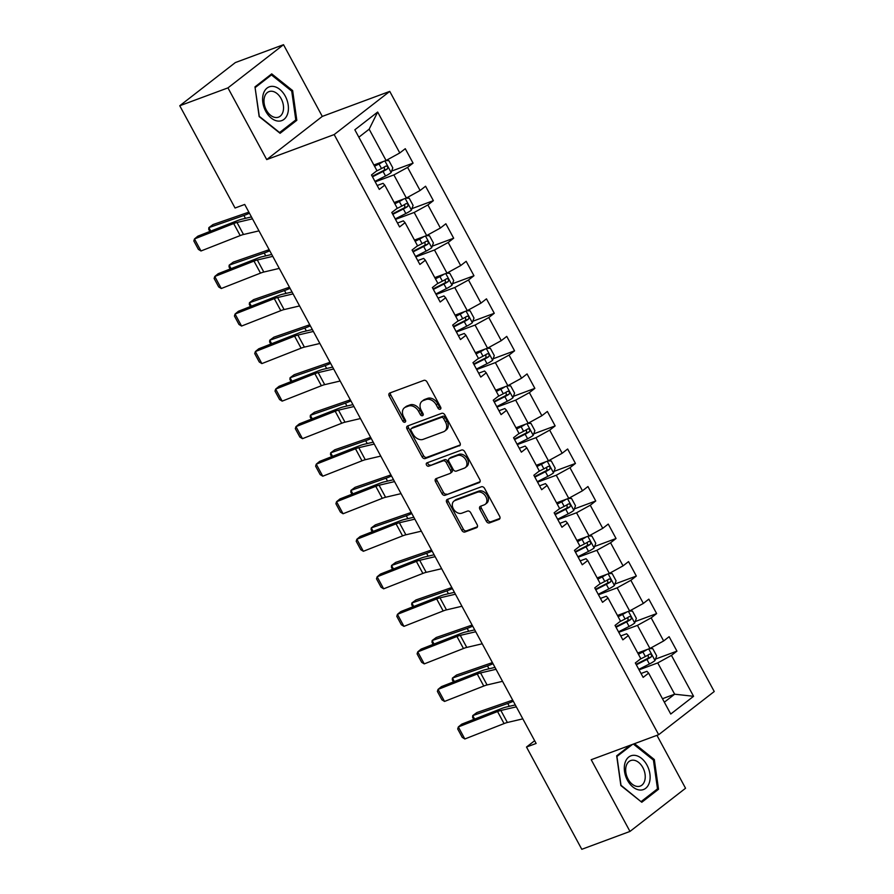 <?xml version="1.0" encoding="UTF-8"?>
<svg xmlns="http://www.w3.org/2000/svg" width="894" height="894" viewBox="0 0 894 894"><rect width="100%" height="100%" fill="white"/><g stroke="black" fill="none" stroke-linecap="round" stroke-linejoin="round"><path stroke-width="1.34" d="M440.194 409.262A1.9 1.386 -127.8 0 0 440.63 407.116L427.053 382.029A2.716 1.978 -127.8 0 0 423.89 380.363L389.84 392.991A2.716 1.978 -127.8 0 0 389.449 393.215A2.716 1.978 -127.8 0 0 389.225 396.064L402.792 421.152A1.9 1.386 -127.8 0 0 405.44 420.169L403.686 416.928A8.694 6.314 -127.8 0 1 404.401 407.809A8.694 6.314 -127.8 0 1 405.652 407.116L408.491 406.066A8.694 6.314 -127.8 0 1 418.627 411.385L420.381 414.626A1.9 1.386 -127.8 0 0 423.03 413.643L421.275 410.402A8.694 6.314 -127.8 0 1 421.99 401.283A8.694 6.314 -127.8 0 1 423.242 400.59L426.08 399.54A8.694 6.314 -127.8 0 1 436.227 404.859L437.982 408.1A1.9 1.386 -127.8 0 0 440.194 409.262M486.325 521.247A2.716 1.978 -127.8 0 0 489.487 522.912L499.042 519.369A2.716 1.978 -127.8 0 0 499.433 519.146A2.716 1.978 -127.8 0 0 499.657 516.296L484.593 488.426A2.716 1.978 -127.8 0 0 481.419 486.772L447.369 499.4A2.716 1.978 -127.8 0 0 446.978 499.623A2.716 1.978 -127.8 0 0 446.754 502.462L461.818 530.332A2.716 1.978 -127.8 0 0 464.992 531.997L476.536 527.717A2.716 1.978 -127.8 0 0 476.927 527.505A2.716 1.978 -127.8 0 0 477.15 524.655L470.702 512.72A2.716 1.978 -127.8 0 0 467.528 511.066L461.807 513.19A7.264 5.286 -127.8 0 1 453.75 509.446A7.264 5.286 -127.8 0 1 453.928 501.132A7.264 5.286 -127.8 0 1 454.979 500.551L477.396 492.236A7.264 5.286 -127.8 0 1 485.453 495.98A7.264 5.286 -127.8 0 1 485.263 504.294A7.264 5.286 -127.8 0 1 484.224 504.875L480.491 506.261A2.716 1.978 -127.8 0 0 480.1 506.473A2.716 1.978 -127.8 0 0 479.877 509.323L486.325 521.247L487.822 520.084A2.716 1.978 -127.8 0 0 490.996 521.738L499.947 518.419M591.213 759.721L629.979 831.431L581.793 849.3L526.499 747.038L536.132 743.462L244.699 204.447L235.055 208.023L179.761 105.749L227.948 87.88L266.714 159.59L334.177 134.569L658.666 734.7L591.213 759.721M459.326 445.905A2.716 1.978 -127.8 0 0 459.717 445.693A2.716 1.978 -127.8 0 0 459.941 442.843L444.877 414.972A2.716 1.978 -127.8 0 0 441.703 413.319L407.653 425.946A2.716 1.978 -127.8 0 0 407.262 426.159A2.716 1.978 -127.8 0 0 407.038 429.008L422.102 456.879A2.716 1.978 -127.8 0 0 425.276 458.544L460.019 445.368M464.735 451.705L479.799 479.575A2.716 1.978 -127.8 0 1 479.575 482.425A2.716 1.978 -127.8 0 1 479.184 482.637L445.134 495.265A2.716 1.978 -127.8 0 1 441.96 493.611L435.512 481.676A2.716 1.978 -127.8 0 1 435.736 478.838A2.716 1.978 -127.8 0 1 436.127 478.614L449.939 473.496A2.716 1.978 -127.8 0 0 450.33 473.272A2.716 1.978 -127.8 0 0 450.554 470.434L446.274 462.522A2.716 1.978 -127.8 0 0 443.111 460.857L428.729 466.187A1.9 1.386 -127.8 0 1 426.941 462.88L461.561 450.04A2.716 1.978 -127.8 0 1 464.735 451.705M334.177 134.569L389.75 91.389L714.239 691.52L658.666 734.7M655.514 659.079L676.937 651.134L669.125 636.696L663.65 640.953L651.156 617.855L656.643 613.586L648.832 599.148L643.356 603.416L630.862 580.307L636.338 576.049L628.538 561.611L623.051 565.868L610.568 542.77L616.044 538.512L608.244 524.074L602.757 528.332L590.264 505.233L595.75 500.975L587.939 486.537L582.463 490.795L569.97 467.696L575.457 463.438L567.645 449L562.17 453.258L549.676 430.159L555.152 425.902L547.351 411.463L541.865 415.721L529.382 392.622L534.858 388.365L527.058 373.927L521.571 378.184L509.077 355.086L514.564 350.828L506.753 336.39L501.277 340.648L488.783 317.549L494.27 313.28L486.459 298.842L480.972 303.111L468.49 280.001L473.965 275.743L466.165 261.305L460.678 265.563L448.185 242.464L453.671 238.206L445.86 223.768L440.384 228.026L427.891 204.927L433.378 200.669L425.566 186.231L420.091 190.489L407.597 167.39L413.073 163.133L405.273 148.695L399.786 152.952L377.67 112.041L354.84 129.786L376.955 170.687L371.479 174.956L379.279 189.394L384.766 185.125L383.068 183.326L377.179 185.505M676.937 651.134L671.45 655.391L693.576 696.292L670.746 714.038L648.631 673.126L643.144 677.384L635.332 662.946L640.819 658.688L628.326 635.589L622.85 639.847L615.038 625.409L620.525 621.151L608.032 598.052L602.545 602.31L594.745 587.872L600.22 583.614L587.738 560.516L582.251 564.773L574.451 550.335L579.927 546.078L567.433 522.979L561.957 527.236L554.146 512.798L559.633 508.541L547.139 485.431L541.663 489.7L533.852 475.262L539.339 470.993L526.845 447.894L521.358 452.163L513.558 437.725L519.034 433.456L506.552 410.357L501.065 414.615L493.253 400.177L498.74 395.919L486.247 372.82L480.771 377.078L472.96 362.64L478.446 358.382L465.953 335.284L460.466 339.541L452.666 325.103L458.141 320.845L445.659 297.747L440.172 302.004L432.372 287.566L437.848 283.309L425.365 260.21L419.878 264.468L412.067 250.029L417.554 245.772L405.06 222.673L399.584 226.931L391.773 212.493L397.26 208.235L384.766 185.125M618.771 632.304L637.444 625.375L649.927 648.474L637.746 653M620.749 635.958L626.627 633.779L628.326 635.589M649.927 648.474L663.65 640.953M637.444 625.375L651.156 617.855M598.466 594.767L617.139 587.839L629.633 610.937L617.441 615.463M600.444 598.421L606.333 596.242L608.032 598.052M629.633 610.937L643.356 603.416M617.139 587.839L630.862 580.307M578.172 557.23L596.846 550.302L609.339 573.4L597.147 577.926M580.15 560.884L586.028 558.705L587.738 560.516M609.339 573.4L623.051 565.868M596.846 550.302L610.568 542.77M557.878 519.693L576.552 512.765L589.045 535.864L576.854 540.389M559.856 523.348L565.734 521.168L567.433 522.979M589.045 535.864L602.757 528.332M576.552 512.765L590.264 505.233M537.585 482.157L556.258 475.228L568.74 498.327L556.56 502.841M539.563 485.811L545.441 483.632L547.139 485.431M568.74 498.327L582.463 490.795M556.258 475.228L569.97 467.696M517.28 444.609L535.953 437.691L548.447 460.79L536.255 465.305M519.258 448.274L525.147 446.084L526.845 447.894M548.447 460.79L562.17 453.258M535.953 437.691L549.676 430.159M496.986 407.072L515.659 400.143L528.153 423.253L515.961 427.768M498.964 410.737L504.842 408.547L506.552 410.357M528.153 423.253L541.865 415.721M515.659 400.143L529.382 392.622M476.692 369.535L495.365 362.606L507.848 385.705L495.667 390.231M478.67 373.189L484.548 371.01L486.247 372.82M507.848 385.705L521.571 378.184M495.365 362.606L509.077 355.086M456.387 331.998L475.06 325.07L487.554 348.168L475.362 352.694M458.365 335.652L464.254 333.473L465.953 335.284M487.554 348.168L501.277 340.648M475.06 325.07L488.783 317.549M436.093 294.461L454.767 287.533L467.26 310.631L455.068 315.157M438.071 298.115L443.96 295.936L445.659 297.747M467.26 310.631L480.972 303.111M454.767 287.533L468.49 280.001M415.799 256.924L434.473 249.996L446.966 273.095L434.775 277.621M417.777 260.579L423.655 258.4L425.365 260.21M446.966 273.095L460.678 265.563M434.473 249.996L448.185 242.464M395.506 219.388L414.179 212.459L426.661 235.558L414.481 240.084M397.484 223.042L403.362 220.863L405.06 222.673M426.661 235.558L440.384 228.026M414.179 212.459L427.891 204.927M375.201 181.851L393.874 174.922L406.368 198.021L394.176 202.536M406.368 198.021L420.091 190.489M393.874 174.922L407.597 167.39M377.67 112.041L369.155 129.194L386.074 160.484L373.882 164.999M386.074 160.484L399.786 152.952M266.714 159.59L322.287 116.41L283.521 44.7L227.948 87.88M283.521 44.7L235.334 62.569L179.761 105.749M629.979 831.431L685.553 788.251L656.945 735.337M322.287 116.41L389.75 91.389M534.646 740.701L526.499 747.038M369.155 129.194L358.852 137.207M662.465 698.717L674.657 694.202L657.738 662.912L639.065 669.841M664.343 702.203L674.657 694.202L693.576 696.292M641.043 673.495L646.921 671.316L648.631 673.126M657.738 662.912L671.45 655.391M391.65 171.078L413.073 163.133M411.944 208.615L433.378 200.669M432.249 246.152L453.671 238.206M452.543 283.689L473.965 275.743M472.837 321.237L494.27 313.28M493.13 358.773L514.564 350.828M513.435 396.31L534.858 388.365M533.729 433.847L555.152 425.902M554.023 471.384L575.457 463.438M574.328 508.921L595.75 500.975M594.622 546.457L616.044 538.512M614.916 584.005L636.338 576.049M635.209 621.542L656.643 613.586M259.159 116.589L280.09 133.307L296.819 120.31L292.64 90.585L271.709 73.867L254.98 86.874L259.159 116.589M630.337 745.205L616.681 755.821L620.861 785.547L641.791 802.264L658.52 789.257L654.33 759.531L634.483 743.663M291.545 90.987L292.64 90.585M293.914 121.383L296.819 120.31M655.615 790.341L658.52 789.257M653.246 759.934L654.33 759.531M440.898 408.122A1.9 1.386 -127.8 0 1 439.479 406.938L437.725 403.686A8.694 6.314 -127.8 0 0 427.578 398.378L426.08 399.54M421.99 401.283L423.499 400.121A8.694 6.314 -127.8 0 1 424.751 399.428L427.578 398.378M404.401 407.809L405.898 406.647A8.694 6.314 -127.8 0 1 407.15 405.954L409.988 404.904A8.694 6.314 -127.8 0 1 420.124 410.212L421.89 413.464A1.9 1.386 -127.8 0 0 423.309 414.648M390.443 392.768A2.716 1.978 -127.8 0 0 390.723 394.891L404.289 419.99A1.9 1.386 -127.8 0 0 405.708 421.175M408.256 425.723A2.716 1.978 -127.8 0 0 408.536 427.846L423.611 455.716A2.716 1.978 -127.8 0 0 426.773 457.37L460.22 444.966M443.625 418.56A1.9 1.386 -127.8 0 0 441.412 417.397L411.519 428.483A1.9 1.386 -127.8 0 0 411.095 430.629L412.939 434.048A8.694 6.314 -127.8 0 0 423.086 439.367L443.513 431.78A8.694 6.314 -127.8 0 0 444.765 431.087A8.694 6.314 -127.8 0 0 445.48 421.979L443.625 418.56L445.134 417.386A1.9 1.386 -127.8 0 0 442.91 416.224L441.412 417.397M412.536 427.69A1.9 1.386 -127.8 0 1 413.017 427.31L442.91 416.224M444.765 431.087L446.262 429.925A8.694 6.314 -127.8 0 0 446.978 420.817L445.48 421.979M445.134 417.386L446.978 420.817M480.089 481.698L445.134 495.265M436.73 478.391A2.716 1.978 -127.8 0 0 437.021 480.514L443.469 492.438A2.716 1.978 -127.8 0 0 446.631 494.103M451.448 472.323A2.716 1.978 -127.8 0 0 451.828 472.11A2.716 1.978 -127.8 0 0 452.062 469.261L447.782 461.349A2.716 1.978 -127.8 0 0 444.609 459.695L428.729 466.187M427.768 462.578A1.9 1.386 -127.8 0 0 430.226 465.025M464.277 468.177A7.264 5.286 -127.8 0 0 465.316 467.596A7.264 5.286 -127.8 0 0 465.495 459.281A7.264 5.286 -127.8 0 0 457.437 455.538L449.537 458.477A2.716 1.978 -127.8 0 0 449.146 458.689A2.716 1.978 -127.8 0 0 448.922 461.539L453.202 469.451A2.716 1.978 -127.8 0 0 456.376 471.104L464.277 468.177M465.316 467.596L466.813 466.433A7.264 5.286 -127.8 0 0 467.003 458.119A7.264 5.286 -127.8 0 0 458.946 454.375L457.437 455.538M449.146 458.689L450.654 457.516A2.716 1.978 -127.8 0 1 451.045 457.303L458.946 454.375M481.095 506.038A2.716 1.978 -127.8 0 0 481.374 508.15L487.822 520.084M485.263 504.294L486.772 503.121A7.264 5.286 -127.8 0 0 486.951 494.807A7.264 5.286 -127.8 0 0 478.893 491.063L477.396 492.236M453.928 501.132L455.437 499.958A7.264 5.286 -127.8 0 1 456.476 499.388L478.893 491.063M447.972 499.176A2.716 1.978 -127.8 0 0 448.252 501.299L463.327 529.17A2.716 1.978 -127.8 0 0 466.489 530.835L477.43 526.778M383.269 161.523A7.331 1.129 151.6 0 1 379.034 163.971L374.552 166.239M380.509 162.54A3.732 0.57 151.6 0 1 379.291 163.211L374.284 165.748M248.845 212.124A13.846 2.123 151.6 0 1 248.007 212.437L212.973 224.573L208.872 227.612L243.906 215.476A20.763 3.185 -28.4 0 0 249.448 213.241M385.75 160.607L388.901 160.652L392.801 167.871L391.103 172.62A7.331 1.129 151.6 0 1 385.537 175.995L374.955 181.381M372.485 176.811L383.068 171.424A7.331 1.129 -28.4 0 0 387.258 169.011C388.219 167.033 387.694 166.072 385.705 166.116A7.331 1.129 151.6 0 1 381.503 168.541L376.374 171.145M384.331 166.977L384.487 170.039A3.732 0.57 151.6 0 1 383.325 170.665L372.217 176.319M209.867 231.457L208.715 229.333L208.872 227.612L210.76 231.11M258.981 230.864L243.503 234.496A13.846 2.123 -28.4 0 0 240.195 235.58L200.982 250.979L194.479 238.944L193.83 240.955L198.39 249.381L200.982 250.979M252.477 218.829L236.999 222.461A13.846 2.123 -28.4 0 0 233.692 223.545L194.479 238.944L197.876 236.161L237.089 220.773A20.763 3.185 151.6 0 1 242.05 219.142L251.449 216.929M277.956 121.07A17.992 12.047 69.6 0 0 288.192 104.978A17.992 12.047 69.6 0 0 273.072 86.394A17.992 12.047 69.6 0 0 262.836 102.475A17.992 12.047 69.6 0 0 277.956 121.07M275.609 117.505A13.622 9.119 69.6 0 0 278.492 117.159A13.622 9.119 69.6 0 0 282.951 103.257A13.622 9.119 69.6 0 0 271.91 91.255A13.622 9.119 69.6 0 0 269.016 91.613A13.622 9.119 69.6 0 0 264.568 105.514A13.622 9.119 69.6 0 0 275.609 117.505M255.237 87.534L271.452 74.928L291.735 91.132L295.791 119.93L279.576 132.524L259.294 116.332L255.081 87.59M269.317 75.722L271.452 74.928M646.977 765.096A17.992 12.047 69.6 0 0 628.761 757.039A17.992 12.047 69.6 0 0 627.454 780.272A17.992 12.047 69.6 0 0 645.669 788.318A17.992 12.047 69.6 0 0 646.977 765.096M642.853 767.588A13.622 9.119 69.6 0 0 630.717 760.559A13.622 9.119 69.6 0 0 628.069 779.076A13.622 9.119 69.6 0 0 640.193 786.105A13.622 9.119 69.6 0 0 642.853 767.588M640.953 801.594L620.995 785.278L616.938 756.48L632.483 744.411M633.388 744.076L653.425 760.079L657.492 788.877L641.266 801.482M403.563 199.06A7.331 1.129 151.6 0 1 399.327 201.508L394.846 203.787M400.803 200.077A3.732 0.57 151.6 0 1 399.596 200.748L394.589 203.284M269.139 249.661A13.846 2.123 151.6 0 1 268.301 249.974L233.267 262.121L229.177 265.16L264.211 253.013A20.763 3.185 -28.4 0 0 269.742 250.778M406.044 198.144L409.195 198.189L413.095 205.408L411.396 210.157A7.331 1.129 151.6 0 1 405.842 213.532L395.249 218.918M392.779 214.348L403.362 208.961A7.331 1.129 -28.4 0 0 407.563 206.548C408.513 204.57 407.988 203.608 405.999 203.653A7.331 1.129 151.6 0 1 401.808 206.078L396.668 208.682M404.636 204.514L404.781 207.576A3.732 0.57 151.6 0 1 403.619 208.201L392.511 213.856M230.171 268.993L229.02 266.87L229.177 265.16L231.054 268.647M423.857 236.597A7.331 1.129 151.6 0 1 419.632 239.044L415.151 241.324M421.108 237.625A3.732 0.57 151.6 0 1 419.889 238.285L414.883 240.832M289.444 287.197A13.846 2.123 151.6 0 1 288.594 287.51L253.561 299.658L249.471 302.697L284.504 290.55A20.763 3.185 -28.4 0 0 290.047 288.315M426.337 235.681L429.489 235.737L433.4 242.956L431.69 247.694A7.331 1.129 151.6 0 1 426.136 251.069L415.542 256.455M413.073 251.885L423.667 246.498A7.331 1.129 -28.4 0 0 427.857 244.084C428.807 242.106 428.293 241.145 426.293 241.19A7.331 1.129 151.6 0 1 422.102 243.615L416.973 246.219M424.929 242.05L425.086 245.112A3.732 0.57 151.6 0 1 423.924 245.738L412.804 251.393M250.465 306.53L249.314 304.407L249.471 302.697L251.359 306.184M279.274 268.401L263.808 272.033A13.846 2.123 -28.4 0 0 260.5 273.117L221.276 288.516L214.772 276.481L214.124 278.492L218.684 286.918L221.276 288.516M272.771 256.366L257.304 259.998A13.846 2.123 -28.4 0 0 253.985 261.093L214.772 276.481L218.17 273.709L257.383 258.31A20.763 3.185 151.6 0 1 262.355 256.679L271.742 254.466M299.568 305.938L284.102 309.57A13.846 2.123 -28.4 0 0 280.794 310.654L241.57 326.053L235.066 314.029L234.429 316.029L238.977 324.455L241.57 326.053M293.064 293.902L277.598 297.534A13.846 2.123 -28.4 0 0 274.29 298.63L235.066 314.029L238.463 311.246L277.688 295.847A20.763 3.185 151.6 0 1 282.649 294.215L292.036 292.014M444.162 274.134A7.331 1.129 151.6 0 1 439.926 276.581L435.445 278.861M441.401 275.162A3.732 0.57 151.6 0 1 440.183 275.821L435.177 278.369M309.737 324.745A13.846 2.123 151.6 0 1 308.888 325.047L273.855 337.194L269.764 340.234L304.798 328.087A20.763 3.185 -28.4 0 0 310.341 325.852M446.631 273.218L449.794 273.273L453.694 280.493L451.984 285.231A7.331 1.129 151.6 0 1 446.43 288.617L435.847 293.992M433.366 289.421L443.96 284.035A7.331 1.129 -28.4 0 0 448.151 281.621C449.101 279.643 448.587 278.682 446.587 278.738A7.331 1.129 151.6 0 1 442.396 281.152L437.267 283.767M445.223 279.587L445.38 282.649A3.732 0.57 151.6 0 1 444.217 283.286L433.109 288.93M270.759 344.067L269.608 341.944L269.764 340.234L271.653 343.721M464.455 311.671A7.331 1.129 151.6 0 1 460.22 314.118L455.739 316.398M461.695 312.699A3.732 0.57 151.6 0 1 460.477 313.358L455.471 315.906M330.031 362.282A13.846 2.123 151.6 0 1 329.193 362.584L294.16 374.731L290.058 377.771L325.092 365.624A20.763 3.185 -28.4 0 0 330.635 363.4M466.936 310.754L470.088 310.81L473.988 318.029L472.289 322.768A7.331 1.129 151.6 0 1 466.724 326.154L456.141 331.529M453.671 326.958L464.254 321.583A7.331 1.129 -28.4 0 0 468.445 319.158C469.406 317.18 468.881 316.219 466.892 316.275A7.331 1.129 151.6 0 1 462.69 318.689L457.56 321.304M465.517 317.135L465.673 320.186A3.732 0.57 151.6 0 1 464.511 320.823L453.403 326.466M291.064 381.604L289.913 379.481L290.058 377.771L291.947 381.257M484.749 349.208A7.331 1.129 151.6 0 1 480.525 351.655L476.044 353.935M481.989 350.236A3.732 0.57 151.6 0 1 480.782 350.895L475.776 353.443M350.336 399.819A13.846 2.123 151.6 0 1 349.487 400.121L314.453 412.268L310.363 415.308L345.397 403.16A20.763 3.185 -28.4 0 0 350.94 400.937M487.23 348.291L490.381 348.347L494.281 355.566L492.583 360.304A7.331 1.129 151.6 0 1 487.029 363.69L476.435 369.066M473.965 364.495L484.548 359.12A7.331 1.129 -28.4 0 0 488.75 356.695C489.7 354.717 489.174 353.756 487.185 353.812A7.331 1.129 151.6 0 1 482.995 356.225L477.854 358.84M485.822 354.672L485.978 357.723A3.732 0.57 151.6 0 1 484.816 358.36L473.697 364.003M311.358 419.152L310.207 417.017L310.363 415.308L312.241 418.794M319.873 343.475L304.396 347.107A13.846 2.123 -28.4 0 0 301.088 348.191L261.875 363.59L255.371 351.565L254.723 353.566L259.271 361.992L261.875 363.59M313.358 331.451L297.892 335.071A13.846 2.123 -28.4 0 0 294.584 336.166L255.371 351.565L258.768 348.783L297.981 333.384A20.763 3.185 151.6 0 1 302.943 331.752L312.341 329.551M340.167 381.012L324.701 384.643A13.846 2.123 -28.4 0 0 321.382 385.739L282.169 401.127L275.665 389.102L275.017 391.103L279.576 399.529L282.169 401.127M333.663 368.987L318.186 372.619A13.846 2.123 -28.4 0 0 314.878 373.703L275.665 389.102L279.062 386.32L318.275 370.921A20.763 3.185 151.6 0 1 323.237 369.289L332.635 367.088M360.461 418.548L344.995 422.18A13.846 2.123 -28.4 0 0 341.687 423.275L302.463 438.675L295.959 426.639L295.311 428.651L299.87 437.065L302.463 438.675M353.957 406.524L338.491 410.156A13.846 2.123 -28.4 0 0 335.183 411.24L295.959 426.639L299.356 423.857L338.58 408.457A20.763 3.185 151.6 0 1 343.542 406.826L352.929 404.624M380.755 456.096L365.288 459.717A13.846 2.123 -28.4 0 0 361.981 460.812L322.768 476.211L316.252 464.176L315.616 466.187L320.164 474.602L322.768 476.211M374.251 444.061L358.785 447.693A13.846 2.123 -28.4 0 0 355.477 448.777L316.252 464.176L319.65 461.393L358.874 445.994A20.763 3.185 151.6 0 1 363.836 444.363L373.223 442.161M401.06 493.633L385.582 497.265A13.846 2.123 -28.4 0 0 382.274 498.349L343.061 513.748L336.557 501.713L335.909 503.724L340.458 512.139L343.061 513.748M394.556 481.598L379.078 485.23A13.846 2.123 -28.4 0 0 375.771 486.314L336.557 501.713L339.955 498.93L379.168 483.531A20.763 3.185 151.6 0 1 384.129 481.9L393.528 479.698M421.353 531.17L405.887 534.802A13.846 2.123 -28.4 0 0 402.579 535.886L363.355 551.285L356.851 539.25L356.203 541.261L360.763 549.687L363.355 551.285M414.85 519.135L399.372 522.766A13.846 2.123 -28.4 0 0 396.064 523.85L356.851 539.25L360.248 536.467L399.462 521.079A20.763 3.185 151.6 0 1 404.434 519.448L413.821 517.235M441.647 568.707L426.181 572.339A13.846 2.123 -28.4 0 0 422.873 573.423L383.649 588.822L377.145 576.786L376.497 578.798L381.056 587.224L383.649 588.822M435.143 556.671L419.677 560.303A13.846 2.123 -28.4 0 0 416.369 561.398L377.145 576.786L380.542 574.015L419.767 558.616A20.763 3.185 151.6 0 1 424.728 556.984L434.115 554.772M461.941 606.244L446.475 609.876A13.846 2.123 -28.4 0 0 443.167 610.96L403.954 626.359L397.439 614.334L396.802 616.335L401.35 624.761L403.954 626.359M455.437 594.208L439.971 597.84A13.846 2.123 -28.4 0 0 436.663 598.935L397.439 614.334L400.836 611.552L440.06 596.153A20.763 3.185 151.6 0 1 445.022 594.521L454.409 592.32M482.246 643.781L466.769 647.412A13.846 2.123 -28.4 0 0 463.461 648.508L424.248 663.896L417.744 651.871L417.096 653.872L421.655 662.298L424.248 663.896M475.742 631.756L460.265 635.377A13.846 2.123 -28.4 0 0 456.957 636.472L417.744 651.871L421.141 649.089L460.354 633.69A20.763 3.185 151.6 0 1 465.316 632.058L474.714 629.857M505.054 386.756A7.331 1.129 151.6 0 1 500.819 389.192L496.338 391.471M502.294 387.772A3.732 0.57 151.6 0 1 501.076 388.432L496.069 390.98M370.63 437.356A13.846 2.123 151.6 0 1 369.781 437.658L334.747 449.805L330.657 452.845L365.691 440.697A20.763 3.185 -28.4 0 0 371.233 438.473M507.524 385.828L510.675 385.884L514.586 393.103L512.877 397.841A7.331 1.129 151.6 0 1 507.323 401.227L496.729 406.614M494.259 402.032L504.853 396.657A7.331 1.129 -28.4 0 0 509.044 394.232C509.993 392.254 509.479 391.293 507.479 391.348A7.331 1.129 151.6 0 1 503.288 393.762L498.159 396.377M506.116 392.209L506.272 395.26A3.732 0.57 151.6 0 1 505.11 395.897L493.991 401.54M331.652 456.689L330.501 454.554L330.657 452.845L332.546 456.331M525.348 424.292A7.331 1.129 151.6 0 1 521.113 426.729L516.631 429.008M522.588 425.309A3.732 0.57 151.6 0 1 521.37 425.98L516.363 428.517M390.924 474.893A13.846 2.123 151.6 0 1 390.075 475.206L355.041 487.342L350.951 490.381L385.984 478.234A20.763 3.185 -28.4 0 0 391.527 476.01M527.818 423.365L530.98 423.421L534.88 430.64L533.182 435.378A7.331 1.129 151.6 0 1 527.616 438.764L517.034 444.15M514.564 439.58L525.147 434.193A7.331 1.129 -28.4 0 0 529.337 431.768C530.298 429.802 529.773 428.829 527.784 428.885A7.331 1.129 151.6 0 1 523.582 431.31L518.453 433.914M526.41 429.746L526.566 432.808A3.732 0.57 151.6 0 1 525.404 433.434L514.296 439.088M351.945 494.226L350.794 492.091L350.951 490.381L352.839 493.879M545.642 461.829A7.331 1.129 151.6 0 1 541.406 464.277L536.925 466.545M542.881 462.846A3.732 0.57 151.6 0 1 541.663 463.517L536.668 466.053M411.218 512.43A13.846 2.123 151.6 0 1 410.38 512.743L375.346 524.89L371.245 527.918L406.278 515.782A20.763 3.185 -28.4 0 0 411.821 513.547M548.123 460.913L551.274 460.958L555.174 468.177L553.475 472.926A7.331 1.129 151.6 0 1 547.91 476.301L537.328 481.687M534.858 477.117L545.441 471.73A7.331 1.129 -28.4 0 0 549.642 469.316C550.592 467.338 550.067 466.377 548.078 466.422A7.331 1.129 151.6 0 1 543.887 468.847L538.747 471.451M546.703 467.283L546.86 470.345A3.732 0.57 151.6 0 1 545.698 470.97L534.59 476.625M372.25 531.762L371.099 529.639L371.245 527.918L373.133 531.416M565.936 499.366A7.331 1.129 151.6 0 1 561.711 501.813L557.23 504.093M563.175 500.394A3.732 0.57 151.6 0 1 561.968 501.053L556.962 503.59M431.523 549.966A13.846 2.123 151.6 0 1 430.673 550.279L395.64 562.427L391.55 565.466L426.583 553.319A20.763 3.185 -28.4 0 0 432.126 551.084M568.416 498.45L571.568 498.494L575.479 505.713L573.769 510.463A7.331 1.129 151.6 0 1 568.215 513.838L557.621 519.224M555.152 514.653L565.746 509.267A7.331 1.129 -28.4 0 0 569.936 506.853C570.886 504.875 570.372 503.914 568.372 503.959A7.331 1.129 151.6 0 1 564.181 506.384L559.041 508.988M567.008 504.819L567.165 507.881A3.732 0.57 151.6 0 1 566.003 508.507L554.883 514.162M392.544 569.299L391.393 567.176L391.55 565.466L393.438 568.953M586.24 536.903A7.331 1.129 151.6 0 1 582.005 539.35L577.524 541.63M583.48 537.931A3.732 0.57 151.6 0 1 582.262 538.59L577.256 541.138M451.816 587.503A13.846 2.123 151.6 0 1 450.967 587.816L415.933 599.963L411.843 603.003L446.877 590.856A20.763 3.185 -28.4 0 0 452.42 588.621M588.71 535.987L591.873 536.042L595.773 543.261L594.063 548A7.331 1.129 151.6 0 1 588.509 551.374L577.926 556.761M575.445 552.19L586.039 546.804A7.331 1.129 -28.4 0 0 590.23 544.39C591.18 542.412 590.666 541.451 588.665 541.496A7.331 1.129 151.6 0 1 584.475 543.921L579.346 546.525M587.302 542.356L587.459 545.418A3.732 0.57 151.6 0 1 586.296 546.044L575.188 551.699M412.838 606.836L411.687 604.713L411.843 603.003L413.732 606.49M606.534 574.44A7.331 1.129 151.6 0 1 602.299 576.887L597.818 579.167M603.774 575.468A3.732 0.57 151.6 0 1 602.556 576.127L597.55 578.675M472.11 625.051A13.846 2.123 151.6 0 1 471.272 625.353L436.238 637.5L432.137 640.54L467.171 628.393A20.763 3.185 -28.4 0 0 472.714 626.158M609.015 573.523L612.166 573.579L616.067 580.798L614.368 585.536A7.331 1.129 151.6 0 1 608.803 588.923L598.22 594.298M595.75 589.727L606.333 584.341A7.331 1.129 -28.4 0 0 610.524 581.927C611.485 579.949 610.96 578.988 608.97 579.044A7.331 1.129 151.6 0 1 604.769 581.458L599.639 584.073M607.596 579.893L607.752 582.955A3.732 0.57 151.6 0 1 606.59 583.592L595.482 589.235M433.132 644.373L431.981 642.25L432.137 640.54L434.026 644.026M626.828 611.977A7.331 1.129 151.6 0 1 622.593 614.424L618.112 616.704M624.068 613.005A3.732 0.57 151.6 0 1 622.861 613.664L617.855 616.212M492.404 662.588A13.846 2.123 151.6 0 1 491.566 662.89L456.532 675.037L452.442 678.077L487.476 665.929A20.763 3.185 -28.4 0 0 493.007 663.706M629.309 611.06L632.46 611.116L636.36 618.335L634.662 623.073A7.331 1.129 151.6 0 1 629.108 626.459L618.514 631.834M616.044 627.264L626.627 621.889A7.331 1.129 -28.4 0 0 630.829 619.464C631.779 617.486 631.253 616.525 629.264 616.581A7.331 1.129 151.6 0 1 625.074 618.994L619.933 621.609M627.901 617.441L628.046 620.492A3.732 0.57 151.6 0 1 626.884 621.129L615.776 626.772M453.437 681.91L452.286 679.786L452.442 678.077L454.32 681.563M502.54 681.317L487.074 684.949A13.846 2.123 -28.4 0 0 483.766 686.044L444.541 701.432L438.038 689.408L437.389 691.408L441.949 699.834L444.541 701.432M496.036 669.293L480.57 672.925A13.846 2.123 -28.4 0 0 477.251 674.009L438.038 689.408L441.435 686.626L480.648 671.226A20.763 3.185 151.6 0 1 485.621 669.595L495.008 667.393M647.122 649.513A7.331 1.129 151.6 0 1 642.898 651.961L638.417 654.24M644.373 650.541A3.732 0.57 151.6 0 1 643.155 651.201L638.148 653.749M512.709 700.125A13.846 2.123 151.6 0 1 511.86 700.427L476.826 712.574L472.736 715.613L507.77 703.466A20.763 3.185 -28.4 0 0 513.312 701.242M649.603 648.597L652.754 648.653L656.665 655.872L654.956 660.61A7.331 1.129 151.6 0 1 649.402 663.996L638.808 669.371M636.338 664.801L646.932 659.426A7.331 1.129 -28.4 0 0 651.123 657.001C652.072 655.023 651.558 654.062 649.558 654.117A7.331 1.129 151.6 0 1 645.367 656.531L640.238 659.146M648.195 654.978L648.351 658.029A3.732 0.57 151.6 0 1 647.189 658.666L636.07 664.309M473.731 719.458L472.58 717.323L472.736 715.613L474.625 719.1M522.834 718.854L507.367 722.486A13.846 2.123 -28.4 0 0 504.06 723.581L464.835 738.98L458.331 726.945L457.694 728.956L462.243 737.371L464.835 738.98M516.33 706.83L500.863 710.462A13.846 2.123 -28.4 0 0 497.556 711.546L458.331 726.945L461.729 724.162L500.953 708.763A20.763 3.185 151.6 0 1 505.915 707.132L515.302 704.93M437.725 403.686L436.227 404.859M424.751 399.428L423.242 400.59M421.89 413.464L420.381 414.626M420.124 410.212L418.627 411.385M409.988 404.904L408.491 406.066M407.15 405.954L405.652 407.116M404.289 419.99L402.792 421.152M390.723 394.891L389.225 396.064M439.479 406.938L437.982 408.1M426.773 457.37L425.276 458.544M423.611 455.716L422.102 456.879M408.536 427.846L407.038 429.008M413.017 427.31L411.519 428.483M479.888 482.101L479.184 482.637M443.469 492.438L441.96 493.611M437.021 480.514L435.512 481.676M452.062 469.261L450.554 470.434M447.782 461.349L446.274 462.522M444.609 459.695L443.111 460.857M451.045 457.303L449.537 458.477M481.374 508.15L479.877 509.323M456.476 499.388L454.979 500.551M477.228 527.181L476.536 527.717M466.489 530.835L464.992 531.997M463.327 529.17L461.818 530.332M448.252 501.299L446.754 502.462M499.746 518.822L499.042 519.369M490.996 521.738L489.487 522.912M391.147 172.497L384.889 160.92M381.503 168.541L379.034 163.971M385.537 175.995L383.068 171.424M243.906 215.476L245.459 218.337M384.487 170.039L387.258 169.011M243.503 234.496L236.999 222.461M240.195 235.58L233.692 223.545M411.441 210.034L405.183 198.457M401.808 206.078L399.327 201.508M405.842 213.532L403.362 208.961M264.211 253.013L265.753 255.874M404.781 207.576L407.563 206.548M431.735 247.571L425.477 235.994M422.102 243.615L419.632 239.044M426.136 251.069L423.667 246.498M284.504 290.55L286.046 293.411M425.086 245.112L427.857 244.084M263.808 272.033L257.304 259.998M260.5 273.117L253.985 261.093M284.102 309.57L277.598 297.534M280.794 310.654L274.29 298.63M452.029 285.108L445.771 273.542M442.396 281.152L439.926 276.581M446.43 288.617L443.96 284.035M304.798 328.087L306.351 330.948M445.38 282.649L448.151 281.621M472.334 322.645L466.076 311.078M462.69 318.689L460.22 314.118M466.724 326.154L464.254 321.583M325.092 365.624L326.645 368.496M465.673 320.186L468.445 319.158M492.628 360.193L486.37 348.615M482.995 356.225L480.525 351.655M487.029 363.69L484.548 359.12M345.397 403.16L346.939 406.032M485.978 357.723L488.75 356.695M304.396 347.107L297.892 335.071M301.088 348.191L294.584 336.166M324.701 384.643L318.186 372.619M321.382 385.739L314.878 373.703M344.995 422.18L338.491 410.156M341.687 423.275L335.183 411.24M365.288 459.717L358.785 447.693M361.981 460.812L355.477 448.777M385.582 497.265L379.078 485.23M382.274 498.349L375.771 486.314M405.887 534.802L399.372 522.766M402.579 535.886L396.064 523.85M426.181 572.339L419.677 560.303M422.873 573.423L416.369 561.398M446.475 609.876L439.971 597.84M443.167 610.96L436.663 598.935M466.769 647.412L460.265 635.377M463.461 648.508L456.957 636.472M512.921 397.729L506.663 386.152M503.288 393.762L500.819 389.192M507.323 401.227L504.853 396.657M365.691 440.697L367.244 443.569M506.272 395.26L509.044 394.232M533.215 435.266L526.957 423.689M523.582 431.31L521.113 426.729M527.616 438.764L525.147 434.193M385.984 478.234L387.538 481.106M526.566 432.808L529.337 431.768M553.52 472.803L547.262 461.226M543.887 468.847L541.406 464.277M547.91 476.301L545.441 471.73M406.278 515.782L407.832 518.643M546.86 470.345L549.642 469.316M573.814 510.34L567.556 498.763M564.181 506.384L561.711 501.813M568.215 513.838L565.746 509.267M426.583 553.319L428.125 556.18M567.165 507.881L569.936 506.853M594.108 547.877L587.85 536.299M584.475 543.921L582.005 539.35M588.509 551.374L586.039 546.804M446.877 590.856L448.43 593.717M587.459 545.418L590.23 544.39M614.413 585.414L608.155 573.847M604.769 581.458L602.299 576.887M608.803 588.923L606.333 584.341M467.171 628.393L468.724 631.253M607.752 582.955L610.524 581.927M634.706 622.95L628.448 611.384M625.074 618.994L622.593 614.424M629.108 626.459L626.627 621.889M487.476 665.929L489.018 668.801M628.046 620.492L630.829 619.464M487.074 684.949L480.57 672.925M483.766 686.044L477.251 674.009M655 660.498L648.742 648.921M645.367 656.531L642.898 651.961M649.402 663.996L646.932 659.426M507.77 703.466L509.312 706.338M648.351 658.029L651.123 657.001M507.367 722.486L500.863 710.462M504.06 723.581L497.556 711.546M412.749 427.466L411.251 428.628M451.828 472.11L450.33 473.272"/></g></svg>
